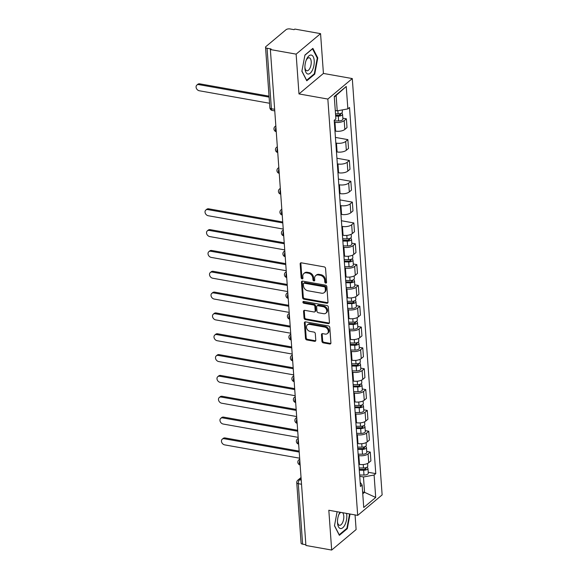 <?xml version="1.0" encoding="UTF-8"?>
<svg xmlns="http://www.w3.org/2000/svg" width="579" height="579" viewBox="0 0 579 579"><rect width="100%" height="100%" fill="white"/><g stroke="black" fill="none" stroke-linecap="round" stroke-linejoin="round"><path stroke-width="0.87" d="M325.738 283.109A1.02 0.789 -130 0 0 326.563 282.349L325.564 268.424A1.455 1.129 -130 0 0 324.204 266.883L301.326 262.823A1.455 1.129 -130 0 0 300.154 263.901L301.152 277.826A1.02 0.789 -130 0 0 302.933 278.144L302.803 276.342A4.654 3.619 -130 0 1 303.881 273.505A4.654 3.619 -130 0 1 306.566 272.875L308.469 273.208A4.654 3.619 -130 0 1 312.841 278.13L312.971 279.932A1.02 0.789 -130 0 0 314.744 280.243L314.614 278.441A4.654 3.619 -130 0 1 315.693 275.604A4.654 3.619 -130 0 1 318.385 274.974L320.288 275.315A4.654 3.619 -130 0 1 324.653 280.229L324.783 282.031A1.02 0.789 -130 0 0 325.738 283.109M315.693 275.604L316.409 275.003A4.654 3.619 -130 0 1 319.094 274.374L321.005 274.714A4.654 3.619 -130 0 1 325.369 279.628L325.499 281.43A1.02 0.789 -130 0 0 326.556 282.523M300.928 262.815A1.455 1.129 -130 0 0 300.863 263.307L301.862 277.232A1.02 0.789 -130 0 0 302.926 278.318M303.881 273.505L304.59 272.904A4.654 3.619 -130 0 1 307.275 272.275L309.186 272.615A4.654 3.619 -130 0 1 313.55 277.529L313.68 279.331A1.02 0.789 -130 0 0 314.744 280.424M321.946 341.342A1.455 1.129 -130 0 0 323.314 342.877L329.733 344.013A1.455 1.129 -130 0 0 330.906 342.934L329.798 327.468A1.455 1.129 -130 0 0 328.431 325.926L305.56 321.866A1.455 1.129 -130 0 0 304.388 322.952L305.495 338.411A1.455 1.129 -130 0 0 306.856 339.953L314.607 341.328A1.455 1.129 -130 0 0 315.787 340.242L315.309 333.627A1.455 1.129 -130 0 0 313.948 332.085L310.105 331.405A3.887 3.025 -130 0 1 306.783 328.619A3.887 3.025 -130 0 1 307.355 324.92A3.887 3.025 -130 0 1 309.599 324.392L324.66 327.07A3.887 3.025 -130 0 1 327.982 329.856A3.887 3.025 -130 0 1 327.41 333.555A3.887 3.025 -130 0 1 325.159 334.083L322.648 333.634A1.455 1.129 -130 0 0 321.475 334.72L321.946 341.342L322.662 340.742A1.455 1.129 -130 0 0 324.023 342.276L330.443 343.419A1.455 1.129 -130 0 0 330.841 343.419M298.981 93.928L323.422 73.439L320.571 33.647L296.13 54.136L298.981 93.928L327.844 99.06L357.692 515.39L328.821 510.258L331.673 550.05L305.915 545.469L270.364 49.555L271.081 48.962L267.064 48.245L271.399 108.736A2.96 1.361 100.1 0 0 272.311 110.451L274.764 110.893M296.13 54.136L270.364 49.555M326.809 303.258A1.455 1.129 -130 0 0 327.982 302.173L326.874 286.706A1.455 1.129 -130 0 0 325.514 285.172L302.636 281.104A1.455 1.129 -130 0 0 301.464 282.19L302.571 297.649A1.455 1.129 -130 0 0 303.939 299.191L326.809 303.258L327.519 302.658A1.455 1.129 -130 0 0 327.924 302.665M328.336 307.087L329.444 322.554A1.455 1.129 -130 0 1 328.271 323.639L305.394 319.572A1.455 1.129 -130 0 1 304.033 318.03L303.555 311.415A1.455 1.129 -130 0 1 304.735 310.33L314.013 311.98A1.455 1.129 -130 0 0 315.186 310.894L314.875 306.501A1.455 1.129 -130 0 0 313.507 304.967L303.852 303.251A1.02 0.789 -130 0 1 303.722 301.413L326.976 305.546A1.455 1.129 -130 0 1 328.336 307.087M320.571 33.647L294.805 29.066L294.096 29.667L290.086 28.95A2.96 1.267 -4.1 0 0 286.069 29.681L265.899 46.588A2.96 1.267 -4.1 0 0 265.537 47.261A2.96 1.267 -4.1 0 0 267.064 48.245M323.422 73.439L352.293 78.57L382.133 494.9L357.692 515.39M331.673 550.05L356.114 529.561L355.065 514.926M305.864 544.738L302.614 544.159A2.96 1.267 175.9 0 1 301.087 543.174L296.752 482.691A2.96 1.267 -4.1 0 0 298.279 483.675L302.614 544.159M334.973 131.013L335.603 131.122A6.81 2.909 -4.1 0 0 344.838 129.435L344.201 120.62A6.81 2.909 175.9 0 1 334.973 122.307L334.344 122.198M344.201 120.62L346.38 118.796L342.84 118.167M344.838 129.435L347.009 127.612L346.38 118.796M335.429 137.418L347.87 139.626L345.699 141.45A6.81 2.909 175.9 0 1 336.464 143.136L335.834 143.027M336.464 151.843L337.094 151.951A6.81 2.909 -4.1 0 0 346.329 150.265L348.5 148.441L347.87 139.626M336.927 158.248L349.361 160.455L347.19 162.279A6.81 2.909 175.9 0 1 337.955 163.973L337.325 163.857M337.955 172.672L338.585 172.781A6.81 2.909 -4.1 0 0 347.82 171.095L349.991 169.271L349.361 160.455M338.418 179.077L350.852 181.285L348.681 183.109A6.81 2.909 175.9 0 1 339.446 184.802L338.816 184.687M339.453 193.502L340.083 193.61A6.81 2.909 -4.1 0 0 349.311 191.924L351.489 190.1L350.852 181.285M339.909 199.907L352.35 202.114L350.172 203.938A6.81 2.909 175.9 0 1 340.944 205.632L340.314 205.516M340.944 214.331L341.574 214.44A6.81 2.909 -4.1 0 0 350.809 212.754L352.98 210.93L352.35 202.114M341.4 220.737L353.841 222.951L351.67 224.768A6.81 2.909 175.9 0 1 342.435 226.461L341.805 226.346M342.435 235.161L343.065 235.269A6.81 2.909 -4.1 0 0 352.3 233.583L354.471 231.759L353.841 222.951M351.8 243.151L355.332 243.781L353.161 245.597A6.81 2.909 175.9 0 1 343.926 247.291L343.296 247.175M343.933 255.99L344.563 256.099A6.81 2.909 -4.1 0 0 353.791 254.413L355.969 252.589L355.332 243.781M353.291 263.981L356.83 264.61L354.652 266.427A6.81 2.909 175.9 0 1 345.424 268.12L344.794 268.005M345.424 276.82L346.054 276.928A6.81 2.909 -4.1 0 0 355.289 275.242L357.46 273.418L356.83 264.61M354.782 284.81L358.321 285.44L356.15 287.256A6.81 2.909 175.9 0 1 346.915 288.95L346.285 288.834M346.915 297.649L347.545 297.765A6.81 2.909 -4.1 0 0 356.78 296.072L358.951 294.248L358.321 285.44M356.28 305.64L359.812 306.269L357.641 308.093A6.81 2.909 175.9 0 1 348.406 309.779L347.776 309.671M348.413 318.479L349.043 318.595A6.81 2.909 -4.1 0 0 358.271 316.901L360.449 315.077L359.812 306.269M357.771 326.469L361.31 327.099L359.132 328.923A6.81 2.909 175.9 0 1 349.904 330.609L349.275 330.5M349.904 339.308L350.534 339.424A6.81 2.909 -4.1 0 0 359.769 337.731L361.94 335.914L361.31 327.099M359.262 347.299L362.801 347.928L360.63 349.752A6.81 2.909 175.9 0 1 351.395 351.439L350.765 351.33M351.395 360.138L352.025 360.254A6.81 2.909 -4.1 0 0 361.26 358.56L363.431 356.744L362.801 347.928M360.753 368.128L364.292 368.758L362.121 370.582A6.81 2.909 175.9 0 1 352.886 372.268L352.256 372.159M352.886 380.968L353.516 381.083A6.81 2.909 -4.1 0 0 362.751 379.39L364.922 377.573L364.292 368.758M362.251 388.958L365.783 389.587L363.612 391.411A6.81 2.909 175.9 0 1 354.384 393.098L353.747 392.989M354.384 401.797L355.014 401.913A6.81 2.909 -4.1 0 0 364.242 400.219L366.42 398.403L365.783 389.587M363.742 409.787L367.281 410.417L365.103 412.241A6.81 2.909 175.9 0 1 355.875 413.927L355.245 413.819M355.875 422.627L356.505 422.742A6.81 2.909 -4.1 0 0 365.74 421.056L367.911 419.232L367.281 410.417M365.233 430.617L368.772 431.246L366.601 433.07A6.81 2.909 175.9 0 1 357.366 434.757L356.736 434.648M357.366 443.463L357.996 443.572A6.81 2.909 -4.1 0 0 367.231 441.886L369.402 440.062L368.772 431.246M366.731 451.446L370.263 452.076L368.092 453.9A6.81 2.909 175.9 0 1 358.857 455.586L358.227 455.478M358.864 464.293L359.494 464.401A6.81 2.909 -4.1 0 0 368.722 462.715L370.9 460.891L370.263 452.076M335.277 110.502L337.217 110.842L336.117 95.492L334.307 97.004M362.758 493.844L364.56 492.324L363.46 476.973L374.099 475.026L375.706 497.455L363.735 507.494L362.128 485.064L360.449 486.469L334.206 120.338L335.885 118.934L334.271 96.505L346.242 86.466L347.856 108.895L337.217 110.842M374.099 475.026L375.771 473.622L349.528 107.491L347.856 108.895M327.844 99.06L352.293 78.57M314.723 74.141L317.77 57.929L312.877 48.375L304.938 55.034L301.891 71.246L306.783 80.799L314.723 74.141L314.05 74.025M337.108 511.735L334.474 525.768L339.366 535.322L347.306 528.663L350.056 514.036M362.62 491.984L364.56 492.324L375.706 497.455M363.46 476.973L359.725 476.307M368.222 472.276L375.771 473.622M362.128 485.064L360.152 482.249M346.242 86.466L336.117 95.492M317.126 57.813L317.77 57.929M346.626 528.547L347.306 528.663M302.238 281.097A1.455 1.129 -130 0 0 302.173 281.589L303.287 297.056A1.455 1.129 -130 0 0 304.648 298.59L327.519 302.658M325.203 287.828A1.02 0.789 -130 0 0 324.247 286.757L304.17 283.189A1.02 0.789 -130 0 0 303.345 283.949L303.483 285.845A4.654 3.619 -130 0 0 307.847 290.759L321.569 293.206A4.654 3.619 -130 0 0 324.262 292.576A4.654 3.619 -130 0 0 325.34 289.732L325.203 287.828L325.912 287.235A1.02 0.789 -130 0 0 324.957 286.156L324.247 286.757M303.584 283.326L304.293 282.726A1.02 0.789 -130 0 1 304.88 282.588L324.957 286.156M324.262 292.576L324.971 291.975A4.654 3.619 -130 0 0 326.049 289.131L325.34 289.732M325.912 287.235L326.049 289.131M304.337 310.33A1.455 1.129 -130 0 0 304.272 310.814L304.742 317.437A1.455 1.129 -130 0 0 306.11 318.971L328.981 323.039A1.455 1.129 -130 0 0 329.386 323.039M314.853 311.784L315.562 311.184A1.455 1.129 -130 0 0 315.902 310.293L315.584 305.907A1.455 1.129 -130 0 0 314.223 304.373L304.561 302.651L303.852 303.251M303.613 301.406A1.02 0.789 -130 0 0 304.561 302.651M323.632 313.688A3.887 3.025 -130 0 0 325.883 313.167A3.887 3.025 -130 0 0 326.455 309.461A3.887 3.025 -130 0 0 323.133 306.675L317.828 305.734A1.455 1.129 -130 0 0 316.648 306.819L316.966 311.212A1.455 1.129 -130 0 0 318.334 312.747L323.632 313.688M325.883 313.167L326.592 312.566A3.887 3.025 -130 0 0 327.171 308.868A3.887 3.025 -130 0 0 323.849 306.081L323.133 306.675M316.988 305.929L317.697 305.336A1.455 1.129 -130 0 1 318.544 305.14L323.849 306.081M322.25 333.634A1.455 1.129 -130 0 0 322.185 334.126L322.662 340.742M327.41 333.555L328.119 332.961A3.887 3.025 -130 0 0 328.691 329.256A3.887 3.025 -130 0 0 325.369 326.469L324.66 327.07M307.355 324.92L308.064 324.32A3.887 3.025 -130 0 1 310.315 323.799L325.369 326.469M305.162 321.859A1.455 1.129 -130 0 0 305.097 322.351L306.204 337.818A1.455 1.129 -130 0 0 307.572 339.352L315.323 340.734A1.455 1.129 -130 0 0 315.721 340.734M335.617 115.264L338.577 115.301A1.78 0.76 -4.1 0 0 340.64 114.41A1.78 0.76 -4.1 0 0 339.721 113.817L339.859 113.701M335.675 116.104L338.266 116.133A3.698 1.585 -4.1 0 0 342.558 114.273A3.698 1.585 -4.1 0 0 341.349 113.216M334.249 120.888L338.614 120.939A3.698 1.585 -4.1 0 0 342.906 119.079L342.558 114.273M339.714 113.73L339.815 115.12M269.112 97.113L198.836 84.621A3.409 2.649 -130 0 0 196.867 85.077A3.409 2.649 -130 0 0 196.368 88.319A3.409 2.649 -130 0 0 199.277 90.758L269.553 103.257M335.516 113.831L338.107 113.86A3.698 1.585 -4.1 0 0 342.399 112L342.247 109.923M196.867 85.077L197.794 84.302A3.409 2.649 50 0 1 199.762 83.839L269.04 96.157M306.718 58.964A9.626 4.429 100.1 0 0 306.407 59.666A9.626 4.429 100.1 0 0 304.916 68.025A9.626 4.429 100.1 0 0 307.695 73.974A9.626 4.429 100.1 0 0 312.428 70.117A9.626 4.429 100.1 0 0 313.275 56.836A9.626 4.429 100.1 0 0 306.718 58.964M304.901 67.265A6.586 3.033 100.1 0 0 306.884 70.754A6.586 3.033 100.1 0 0 309.997 68.083A6.586 3.033 100.1 0 0 311.205 61.548A6.586 3.033 100.1 0 0 309.193 57.784A6.586 3.033 100.1 0 0 306.125 60.375M304.901 55.222L312.522 48.831L317.263 58.088L314.317 73.801L306.624 80.249L301.92 71.079M339.982 512.241A9.626 4.429 100.1 0 0 339.301 513.486A9.626 4.429 100.1 0 0 338.983 514.181A9.626 4.429 100.1 0 0 337.499 522.548A9.626 4.429 100.1 0 0 340.278 528.497A9.626 4.429 100.1 0 0 345.004 524.639A9.626 4.429 100.1 0 0 346.546 513.407M337.477 521.788A6.586 3.033 100.1 0 0 339.468 525.276A6.586 3.033 100.1 0 0 342.573 522.605A6.586 3.033 100.1 0 0 342.551 512.697M349.593 513.949L346.893 528.323L339.2 534.772L334.503 525.594M340.908 512.408A6.586 3.033 100.1 0 0 338.708 514.897M342.804 240.227L347.538 240.285A1.78 0.76 -4.1 0 0 349.6 239.388A1.78 0.76 -4.1 0 0 348.681 238.794L348.819 238.686M342.862 241.059L347.226 241.117A3.698 1.585 -4.1 0 0 351.518 239.25A3.698 1.585 -4.1 0 0 350.309 238.193M343.202 245.865L347.574 245.923A3.698 1.585 -4.1 0 0 351.866 244.056L351.518 239.25M348.674 238.707L348.775 240.104M282.791 222.929L207.796 209.598A3.409 2.649 -130 0 0 205.827 210.061A3.409 2.649 -130 0 0 205.321 213.304A3.409 2.649 -130 0 0 208.237 215.743L283.232 229.074M342.696 238.794L347.067 238.845A3.698 1.585 -4.1 0 0 351.352 236.977L351.163 234.3M205.827 210.061L206.754 209.287A3.409 2.649 50 0 1 208.722 208.824L282.726 221.981M344.295 261.057L349.028 261.115A1.78 0.76 -4.1 0 0 351.091 260.217A1.78 0.76 -4.1 0 0 350.172 259.624L350.309 259.515M344.353 261.889L348.717 261.947A3.698 1.585 -4.1 0 0 353.009 260.08A3.698 1.585 -4.1 0 0 351.8 259.023M344.7 266.702L349.065 266.753A3.698 1.585 -4.1 0 0 353.356 264.885L353.009 260.08M350.165 259.537L350.266 260.934M284.289 243.759L209.287 230.428A3.409 2.649 -130 0 0 207.318 230.891A3.409 2.649 -130 0 0 206.819 234.133A3.409 2.649 -130 0 0 209.728 236.572L284.73 249.904M344.194 259.624L348.558 259.674A3.698 1.585 -4.1 0 0 352.85 257.807L352.654 255.129M207.318 230.891L208.245 230.116A3.409 2.649 50 0 1 210.213 229.653L284.217 242.811M345.786 281.886L350.527 281.944A1.78 0.76 -4.1 0 0 352.582 281.047A1.78 0.76 -4.1 0 0 351.67 280.46L351.8 280.345M345.844 282.718L350.215 282.776A3.698 1.585 -4.1 0 0 354.507 280.909A3.698 1.585 -4.1 0 0 353.299 279.852M346.191 287.531L350.556 287.582A3.698 1.585 -4.1 0 0 354.847 285.715L354.507 280.909M351.663 280.374L351.757 281.763M285.78 264.589L210.778 251.257A3.409 2.649 -130 0 0 208.809 251.72A3.409 2.649 -130 0 0 208.31 254.963A3.409 2.649 -130 0 0 211.219 257.402L286.221 270.733M345.685 280.453L350.049 280.504A3.698 1.585 -4.1 0 0 354.341 278.637L354.153 275.959M208.809 251.72L209.736 250.946A3.409 2.649 50 0 1 211.704 250.483L285.715 263.64M347.277 302.716L352.018 302.774A1.78 0.76 -4.1 0 0 354.08 301.876A1.78 0.76 -4.1 0 0 353.161 301.29L353.299 301.174M347.342 303.555L351.706 303.606A3.698 1.585 -4.1 0 0 355.998 301.739A3.698 1.585 -4.1 0 0 354.789 300.682M347.682 308.361L352.054 308.412A3.698 1.585 -4.1 0 0 356.338 306.544L355.998 301.739M353.154 301.203L353.255 302.593M287.271 285.425L212.276 272.087A3.409 2.649 -130 0 0 210.307 272.55A3.409 2.649 -130 0 0 209.801 275.792A3.409 2.649 -130 0 0 212.717 278.231L287.712 291.563M347.176 301.283L351.547 301.333A3.698 1.585 -4.1 0 0 355.832 299.466L355.644 296.788M210.307 272.55L211.234 271.775A3.409 2.649 50 0 1 213.202 271.312L287.206 284.47M348.775 323.545L353.508 323.603A1.78 0.76 -4.1 0 0 355.571 322.706A1.78 0.76 -4.1 0 0 354.652 322.119L354.789 322.004M348.833 324.385L353.197 324.435A3.698 1.585 -4.1 0 0 357.489 322.568A3.698 1.585 -4.1 0 0 356.28 321.511M349.18 329.19L353.545 329.241A3.698 1.585 -4.1 0 0 357.836 327.374L357.489 322.568M354.645 322.033L354.746 323.422M288.769 306.255L213.767 292.916A3.409 2.649 -130 0 0 211.798 293.379A3.409 2.649 -130 0 0 211.299 296.622A3.409 2.649 -130 0 0 214.208 299.061L289.203 312.392M348.674 322.112L353.038 322.163A3.698 1.585 -4.1 0 0 357.33 320.303L357.134 317.618M211.798 293.379L212.725 292.605A3.409 2.649 50 0 1 214.693 292.142L288.697 305.299M350.266 344.375L355.007 344.433A1.78 0.76 -4.1 0 0 357.062 343.535A1.78 0.76 -4.1 0 0 356.143 342.949L356.28 342.833M350.324 345.214L354.695 345.265A3.698 1.585 -4.1 0 0 358.98 343.398A3.698 1.585 -4.1 0 0 357.779 342.348M350.671 350.02L355.036 350.071A3.698 1.585 -4.1 0 0 359.327 348.203L358.98 343.398M356.143 342.862L356.237 344.252M290.26 327.084L215.258 313.746A3.409 2.649 -130 0 0 213.289 314.209A3.409 2.649 -130 0 0 212.79 317.451A3.409 2.649 -130 0 0 215.699 319.89L290.701 333.222M350.165 342.942L354.529 342.992A3.698 1.585 -4.1 0 0 358.821 341.132L358.625 338.447M213.289 314.209L214.216 313.434A3.409 2.649 50 0 1 216.184 312.971L290.188 326.129M351.757 365.204L356.498 365.262A1.78 0.76 -4.1 0 0 358.553 364.365A1.78 0.76 -4.1 0 0 357.641 363.778L357.779 363.663M351.822 366.044L356.186 366.094A3.698 1.585 -4.1 0 0 360.478 364.227A3.698 1.585 -4.1 0 0 359.269 363.178M352.162 370.849L356.534 370.9A3.698 1.585 -4.1 0 0 360.818 369.033L360.478 364.227M357.634 363.692L357.735 365.081M291.751 347.914L216.756 334.582A3.409 2.649 -130 0 0 214.787 335.038A3.409 2.649 -130 0 0 214.281 338.281A3.409 2.649 -130 0 0 217.19 340.72L292.192 354.051M351.656 363.771L356.02 363.822A3.698 1.585 -4.1 0 0 360.312 361.962L360.124 359.284M214.787 335.038L215.714 334.264A3.409 2.649 50 0 1 217.682 333.801L291.686 346.959M353.255 386.034L357.988 386.092A1.78 0.76 -4.1 0 0 360.051 385.194A1.78 0.76 -4.1 0 0 359.132 384.608L359.269 384.492M353.313 386.873L357.677 386.924A3.698 1.585 -4.1 0 0 361.969 385.057A3.698 1.585 -4.1 0 0 360.76 384.007M353.66 391.679L358.025 391.73A3.698 1.585 -4.1 0 0 362.316 389.87L361.969 385.057M359.125 384.521L359.226 385.911M293.249 368.743L218.247 355.412A3.409 2.649 -130 0 0 216.278 355.868A3.409 2.649 -130 0 0 215.779 359.11A3.409 2.649 -130 0 0 218.688 361.549L293.683 374.881M353.147 384.601L357.518 384.651A3.698 1.585 -4.1 0 0 361.81 382.791L361.614 380.114M216.278 355.868L217.205 355.093A3.409 2.649 50 0 1 219.173 354.63L293.177 367.788M354.746 406.863L359.487 406.921A1.78 0.76 -4.1 0 0 361.542 406.024A1.78 0.76 -4.1 0 0 360.623 405.438L360.76 405.322M354.804 407.703L359.175 407.754A3.698 1.585 -4.1 0 0 363.46 405.886A3.698 1.585 -4.1 0 0 362.259 404.837M355.151 412.509L359.516 412.559A3.698 1.585 -4.1 0 0 363.807 410.699L363.46 405.886M360.616 405.351L360.717 406.74M294.74 389.573L219.738 376.241A3.409 2.649 -130 0 0 217.769 376.697A3.409 2.649 -130 0 0 217.27 379.94A3.409 2.649 -130 0 0 220.179 382.379L295.181 395.718M354.645 405.43L359.009 405.481A3.698 1.585 -4.1 0 0 363.301 403.621L363.105 400.943M217.769 376.697L218.696 375.923A3.409 2.649 50 0 1 220.664 375.46L294.668 388.618M356.237 427.693L360.978 427.751A1.78 0.76 -4.1 0 0 363.033 426.853A1.78 0.76 -4.1 0 0 362.121 426.267L362.251 426.151M356.302 428.532L360.666 428.583A3.698 1.585 -4.1 0 0 364.958 426.716A3.698 1.585 -4.1 0 0 363.75 425.666M356.642 433.338L361.007 433.389A3.698 1.585 -4.1 0 0 365.298 431.529L364.958 426.716M362.114 426.18L362.215 427.57M296.231 410.402L221.229 397.071A3.409 2.649 -130 0 0 219.267 397.527A3.409 2.649 -130 0 0 218.761 400.769A3.409 2.649 -130 0 0 221.67 403.208L296.672 416.547M356.136 426.26L360.5 426.31A3.698 1.585 -4.1 0 0 364.792 424.45L364.604 421.773M219.267 397.527L220.194 396.753A3.409 2.649 50 0 1 222.155 396.289L296.166 409.447M357.735 448.522L362.468 448.58A1.78 0.76 -4.1 0 0 364.531 447.69A1.78 0.76 -4.1 0 0 363.612 447.097L363.75 446.981M357.793 449.362L362.157 449.413A3.698 1.585 -4.1 0 0 366.449 447.553A3.698 1.585 -4.1 0 0 365.24 446.496M358.133 454.168L362.505 454.218A3.698 1.585 -4.1 0 0 366.797 452.358L366.449 447.553M363.605 447.01L363.706 448.399M297.722 431.232L222.727 417.9A3.409 2.649 -130 0 0 220.758 418.364A3.409 2.649 -130 0 0 220.252 421.599A3.409 2.649 -130 0 0 223.168 424.038L298.163 437.377M357.627 447.089L361.998 447.147A3.698 1.585 -4.1 0 0 366.29 445.28L366.094 442.602M220.758 418.364L221.685 417.582A3.409 2.649 50 0 1 223.653 417.119L297.657 430.277M359.226 469.352L363.959 469.41A1.78 0.76 -4.1 0 0 366.022 468.52A1.78 0.76 -4.1 0 0 365.103 467.926L365.24 467.81M359.284 470.191L363.648 470.242A3.698 1.585 -4.1 0 0 367.94 468.382A3.698 1.585 -4.1 0 0 366.731 467.325M359.631 474.997L363.996 475.048A3.698 1.585 -4.1 0 0 368.287 473.188L367.94 468.382M365.096 467.839L365.197 469.229M299.22 452.061L224.218 438.73A3.409 2.649 -130 0 0 222.249 439.193A3.409 2.649 -130 0 0 221.75 442.428A3.409 2.649 -130 0 0 224.659 444.875L299.661 458.206M359.125 467.919L363.489 467.977A3.698 1.585 -4.1 0 0 367.781 466.109L367.585 463.432M222.249 439.193L223.176 438.412A3.409 2.649 50 0 1 225.144 437.956L299.148 451.106M301.109 478.464L299.509 479.81A2.96 1.361 100.1 0 0 298.279 483.675L301.529 484.247M301.232 480.114L299.509 479.81A2.96 2.302 50 0 0 297.801 480.208A2.96 2.96 0 0 0 296.752 482.691M367.231 441.886L366.601 433.07M365.74 421.056L365.103 412.241M364.242 400.219L363.612 391.411M362.751 379.39L362.121 370.582M361.26 358.56L360.63 349.752M359.769 337.731L359.132 328.923M358.271 316.901L357.641 308.093M356.78 296.072L356.15 287.256M355.289 275.242L354.652 266.427M353.791 254.413L353.161 245.597M352.3 233.583L351.67 224.768M350.809 212.754L350.172 203.938M349.311 191.924L348.681 183.109M347.82 171.095L347.19 162.279M346.329 150.265L345.699 141.45M368.722 462.715L368.092 453.9M359.494 464.401L358.857 455.586M357.996 443.572L357.366 434.757M356.505 422.742L355.875 413.927M355.014 401.913L354.384 393.098M353.516 381.083L352.886 372.268M352.025 360.254L351.395 351.439M350.534 339.424L349.904 330.609M349.043 318.595L348.406 309.779M347.545 297.765L346.915 288.95M346.054 276.928L345.424 268.12M344.563 256.099L343.926 247.291M343.065 235.269L342.435 226.461M341.574 214.44L340.944 205.632M340.083 193.61L339.446 184.802M338.585 172.781L337.955 163.973M337.094 151.951L336.464 143.136M335.603 131.122L334.973 122.307M275.937 127.315A2.96 1.361 100.1 0 0 276.255 131.701M275.836 125.86L275.003 126.562A2.96 2.302 50 0 1 275.857 126.157M277.435 148.144A2.96 1.361 100.1 0 0 277.746 152.53A2.96 2.96 0 0 1 276.501 147.392A2.96 2.302 50 0 1 277.348 146.986M278.926 168.974A2.96 1.361 100.1 0 0 279.237 173.367M280.417 189.803A2.96 1.361 100.1 0 0 280.735 194.197M281.915 210.633A2.96 1.361 100.1 0 0 282.226 215.026A2.96 2.96 0 0 1 280.981 209.88A2.96 2.302 50 0 1 281.828 209.482M283.406 231.462A2.96 1.361 100.1 0 0 283.717 235.856A2.96 2.96 0 0 1 282.472 230.71A2.96 2.302 50 0 1 283.319 230.312M284.897 252.292A2.96 1.361 100.1 0 0 285.215 256.685M286.395 273.122A2.96 1.361 100.1 0 0 286.706 277.515A2.96 2.96 0 0 1 285.461 272.369A2.96 2.302 50 0 1 286.308 271.971M287.886 293.951A2.96 1.361 100.1 0 0 288.197 298.344M289.377 314.781A2.96 1.361 100.1 0 0 289.695 319.174A2.96 2.96 0 0 1 288.443 314.028A2.96 2.302 50 0 1 289.297 313.63M290.868 335.61A2.96 1.361 100.1 0 0 291.186 340.003A2.96 2.96 0 0 1 289.934 334.857A2.96 2.302 50 0 1 290.788 334.459M292.366 356.447A2.96 1.361 100.1 0 0 292.677 360.833M293.857 377.276A2.96 1.361 100.1 0 0 294.168 381.662A2.96 2.96 0 0 1 292.923 376.516A2.96 2.302 50 0 1 293.777 376.118M295.348 398.106A2.96 1.361 100.1 0 0 295.666 402.492M296.846 418.935A2.96 1.361 100.1 0 0 297.157 423.321A2.96 2.96 0 0 1 295.912 418.176A2.96 2.302 50 0 1 296.759 417.777M298.337 439.765A2.96 1.361 100.1 0 0 298.648 444.151A2.96 2.96 0 0 1 297.403 439.005A2.96 2.302 50 0 1 298.25 438.607M299.828 460.594A2.96 1.361 100.1 0 0 300.146 464.98M278.825 167.526L277.992 168.221A2.96 2.302 50 0 1 278.846 167.816M280.316 188.356L279.483 189.051A2.96 2.302 50 0 1 280.337 188.645M284.796 250.845L283.963 251.539A2.96 2.302 50 0 1 284.817 251.141M287.777 292.504L286.952 293.198A2.96 2.302 50 0 1 287.799 292.8M292.257 354.992L291.432 355.687A2.96 2.302 50 0 1 292.279 355.289M295.247 396.651L294.414 397.346A2.96 2.302 50 0 1 295.268 396.948M299.727 459.14L298.894 459.842A2.96 2.302 50 0 1 299.748 459.436M274.649 109.308L271.399 108.736A2.96 1.267 -4.1 0 1 269.872 107.752A2.96 2.96 0 0 0 272.311 110.451M325.369 279.628L324.653 280.229M321.005 274.714L320.288 275.315M319.094 274.374L318.385 274.974M313.68 279.331L312.971 279.932M313.55 277.529L312.841 278.13M309.186 272.615L308.469 273.208M307.275 272.275L306.566 272.875M301.862 277.232L301.152 277.826M300.863 263.307L300.154 263.901M325.499 281.43L324.783 282.031M304.648 298.59L303.939 299.191M303.287 297.056L302.571 297.649M302.173 281.589L301.464 282.19M304.88 282.588L304.17 283.189M328.981 323.039L328.271 323.639M306.11 318.971L305.394 319.572M304.742 317.437L304.033 318.03M304.272 310.814L303.555 311.415M315.902 310.293L315.186 310.894M315.584 305.907L314.875 306.501M314.223 304.373L313.507 304.967M318.544 305.14L317.828 305.734M322.185 334.126L321.475 334.72M310.315 323.799L309.599 324.392M315.323 340.734L314.607 341.328M307.572 339.352L306.856 339.953M306.204 337.818L305.495 338.411M305.097 322.351L304.388 322.952M330.443 343.419L329.733 344.013M324.023 342.276L323.314 342.877M338.266 116.133L338.614 120.939M337.883 110.719L338.107 113.86M199.762 83.839L198.836 84.621M347.226 241.117L347.574 245.923M346.821 235.407L347.067 238.845M208.722 208.824L207.796 209.598M348.717 261.947L349.065 266.753M348.312 256.236L348.558 259.674M210.213 229.653L209.287 230.428M350.215 282.776L350.556 287.582M349.803 277.066L350.049 280.504M211.704 250.483L210.778 251.257M351.706 303.606L352.054 308.412M351.301 297.896L351.547 301.333M213.202 271.312L212.276 272.087M353.197 324.435L353.545 329.241M352.792 318.725L353.038 322.163M214.693 292.142L213.767 292.916M354.695 345.265L355.036 350.071M354.283 339.555L354.529 342.992M216.184 312.971L215.258 313.746M356.186 366.094L356.534 370.9M355.774 360.384L356.02 363.822M217.682 333.801L216.756 334.582M357.677 386.924L358.025 391.73M357.272 381.214L357.518 384.651M219.173 354.63L218.247 355.412M359.175 407.754L359.516 412.559M358.763 402.05L359.009 405.481M220.664 375.46L219.738 376.241M360.666 428.583L361.007 433.389M360.254 422.88L360.5 426.31M222.155 396.289L221.229 397.071M362.157 449.413L362.505 454.218M361.752 443.709L361.998 447.147M223.653 417.119L222.727 417.9M363.648 470.242L363.996 475.048M363.243 464.539L363.489 467.977M225.144 437.956L224.218 438.73M275.003 126.562A2.96 2.96 0 0 0 276.255 131.715M277.327 146.69L276.501 147.392M277.992 168.221A2.96 2.96 0 0 0 279.244 173.374M279.483 189.051A2.96 2.96 0 0 0 280.735 194.204M281.807 209.185L280.981 209.88M283.305 230.015L282.472 230.71M283.963 251.539A2.96 2.96 0 0 0 285.215 256.7M286.287 271.674L285.461 272.369M286.952 293.198A2.96 2.96 0 0 0 288.197 298.359M289.276 313.333L288.443 314.028M290.767 334.163L289.934 334.857M291.432 355.687A2.96 2.96 0 0 0 292.677 360.847M293.756 375.822L292.923 376.516M294.414 397.346A2.96 2.96 0 0 0 295.666 402.506M296.738 417.481L295.912 418.176M298.236 438.31L297.403 439.005M298.894 459.842A2.96 2.96 0 0 0 300.146 464.995M297.801 480.208L301.044 477.494M269.872 107.752L265.537 47.261"/></g></svg>
